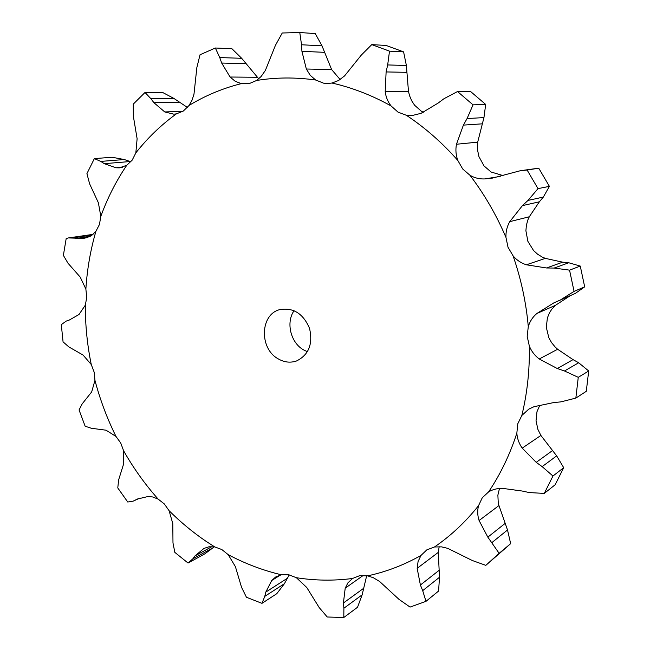 <?xml version="1.0" encoding="UTF-8"?>
<svg xmlns="http://www.w3.org/2000/svg" width="650" height="650" viewBox="0 0 650 650"><rect width="100%" height="100%" fill="white"/><g stroke="black" fill="none" stroke-linecap="round" stroke-linejoin="round"><path stroke-width="0.97" d="M100.823 216.336C107.445 198.104 116.082 181.09 126.75 165.295L132.194 160.136L135.842 152.872C147.591 137.954 161.094 124.954 176.353 113.88L183.324 111.036L189.077 105.438C205.221 95.615 222.617 88.343 241.272 83.631L249.145 83.639L256.588 80.47C275.779 77.334 295.449 77.179 315.624 80.007L323.529 83.151L327.381 83.509L331.955 83.029C352.154 87.612 371.873 95.257 391.105 105.958L398.003 112.109L406.421 115.31C425.084 127.692 442.211 142.732 457.803 160.412L462.67 168.943L469.934 175.24C484.372 194.228 496.381 214.947 505.96 237.404L508.007 247.219L513.069 255.832C521.072 278.947 526.151 302.543 528.288 326.625L527.183 336.342L529.336 346.052C529.758 370.021 527.256 393.161 521.836 415.472L517.79 423.751L516.839 433.184C509.86 454.667 500.443 474.24 488.589 491.912L482.276 497.754L478.538 505.684C465.514 522.023 450.832 535.787 434.493 546.975L426.839 549.851L421.005 555.417C403.991 565.037 386.197 571.854 367.624 575.851L359.604 575.697L352.519 578.484C333.767 580.913 315.055 580.653 296.384 577.712L288.836 574.811L281.352 574.771C262.917 570.408 245.204 563.704 228.207 554.669L221.796 549.526L214.662 546.894L205.822 541.149C192.733 532.22 180.497 522.072 169.106 510.713L164.312 503.937L158.129 499.086C144.999 484.299 133.494 468.195 123.606 450.791L120.737 443.016L115.992 436.451C107.096 418.478 100.084 399.774 94.957 380.348L94.185 372.223L91.252 364.504C87.23 344.833 85.256 325.049 85.329 305.151L86.743 297.342L85.873 289.071C87.124 269.279 90.472 250.023 95.916 231.311L99.45 224.477L100.823 216.336L98.361 202.727L89.627 183.861L86.921 173.639L94.356 158.608L112.101 157.251L124.264 159.534L130.877 161.769M126.75 165.295L119.34 167.862L115.992 167.773L104.284 163.67L100.799 161.411L94.356 158.608M423.337 112.263L421.289 111.158L414.586 105.227L411.645 100.709L409.533 95.631L408.468 91.317L406.38 65.496L403.593 51.87L389.504 51.155L387.676 64.935L406.38 65.496M503.067 175.589L491.075 171.998L484.039 165.929L478.952 156.65L477.547 150.028L477.693 142.155L483.949 117.593L485.68 104.431L473.038 104.853L467.074 118.552L483.949 117.593M528.288 326.625C529.831 321.417 532.683 317.046 536.835 313.503L553.962 302.811L575.283 293.434L584.683 286.853L580.271 266.077L568.758 262.762L562.705 262.178L545.358 258.375L542.36 257.124L537.656 254.256L533.52 250.494L527.889 241.345L525.899 230.758L526.411 225.144L527.93 219.781L529.287 216.775L539.354 201.809L543.343 197.072L549.404 186.355L538.005 188.63L528.011 200.411L543.343 197.072M521.836 415.472L528.751 409.151L533.999 406.697L553.459 402.618L560.958 401.863L575.843 398.092L586.292 391.3L588.697 370.971L578.663 362.757L573.032 359.629L557.635 349.261L555.157 346.994L551.574 342.631L548.811 337.683L546.301 327.283L547.398 317.899L549.461 312.845L551.785 309.213L555.401 305.354L569.766 296.002M488.589 491.912C492.724 489.409 497.421 488.239 502.677 488.394L522.121 491.018L529.327 492.57L544.269 493.415L555.141 484.762L563.704 467.691L556.668 455.869L540.889 435.451L537.916 429.431L536.031 420.818L536.981 411.71L539.671 405.559M478.538 505.684C477.279 510.559 477.466 515.507 479.082 520.52L487.833 537.136L499.127 553.321L486.281 564.947L510.664 543.644L507.512 529.969L498.282 503.587L497.876 495.137L499.484 488.467M307.442 351.739L303.542 349.879C290.631 342.68 285.732 322.441 294.076 310.668M115.992 167.773L122.704 167.188M104.284 163.67L129.935 161.549M100.799 161.411L124.264 159.534M278.127 358.808C259.041 348.498 260.073 314.275 279.849 309.603C293.345 307.352 303.233 313.601 309.522 328.356C313.113 343.996 308.783 354.868 296.538 360.969C290.347 363.058 284.213 362.342 278.127 358.808M95.916 231.311L91.772 235.341L87.002 237.624L83.428 238.387L68.372 237.932L66.194 238.518L63.375 255.369L67.99 263.209L80.21 277.095L85.873 289.071M68.372 237.932L93.047 234.357M135.842 152.872L137.118 138.743L133.339 116.106L133.258 104.146L145.015 92.479L150.954 98.751L173.875 98.402L187.452 107.461M145.015 92.479L162.354 92.332L173.875 98.402M85.329 305.151L78.983 314.527L69.363 320.003L66.211 321.1L61.303 324.642L63.066 341.868L68.843 346.921L83.054 355.038L91.252 364.504M176.353 113.88L173.769 114.156L164.751 111.938L182.772 111.394M189.077 105.438L192.034 100.197L193.976 94.218L196.861 67.527L200.029 54.754L215.353 48.011L219.749 57.574L241.67 58.297L258.757 78.821M215.353 48.011L231.936 48.734L241.67 58.297M94.957 380.348L91.683 391.909L82.201 403.853L79.056 409.955L85.15 426.238L91.341 428.261L106.031 430.202L115.992 436.451M241.272 83.631L235.194 81.274L230.092 77.017L257.083 77.277M256.588 80.47L261.105 76.529L265.346 70.476L275.429 45.346L282.246 32.996L299.772 32.516L301.535 44.761L322.01 45.849L331.622 69.55L340.137 79.536M299.772 32.516L315.25 33.589L322.01 45.849M123.606 450.791L123.744 463.572L118.641 479.838L117.78 487.939L127.758 502.019L133.153 501.142L140.026 498.038M315.624 80.007L310.213 75.278L306.337 69.014L331.622 69.55M331.955 83.029L338.585 80.486L344.533 75.944L361.319 55.079L371.767 44.614L389.504 51.155M158.129 499.086L152.604 496.949L148.005 496.519L137.434 499.029L133.607 500.923M371.767 44.614L386.149 45.459L403.593 51.87M169.106 510.713L172.803 523.673L172.981 542.953L174.842 552.378L188.053 563.038L192.79 558.878L195.008 555.88L204.059 548.356M391.105 105.958C387.822 101.79 385.856 96.98 385.198 91.536L408.468 91.317M188.589 562.77L204.912 553.792L214.297 546.829M406.421 115.31L411.661 115.651L421.078 113.327L438.043 103.131L444.056 98.67L457.527 91.536L473.038 104.853M457.527 91.536L470.454 91.398L485.68 104.431M214.662 546.894L208.975 546.78L203.881 548.454M457.803 160.412C455.869 155.179 455.431 149.784 456.471 144.243L477.693 142.155M228.207 554.669L235.406 566.654L241.548 587.324L246.439 597.261L261.966 603.346L264.777 596.359L284.408 583.7L289.226 574.892M469.934 175.24C474.516 177.962 479.513 179.189 484.916 178.921L492.521 178.076L520.398 170.714L527.126 170.04L538.005 188.63M261.966 603.346L276.77 593.702L284.408 583.7M549.404 186.355L538.736 168.179L520.398 170.714M281.352 574.771L275.632 577.021L271.716 580.523L265.817 592.077L264.777 596.359M505.96 237.404C505.733 231.79 506.992 226.541 509.738 221.658L529.287 216.775M296.384 577.712L306.759 587.486L319.191 607.563L327.243 616.996L343.801 617.5L343.899 608.221L362.148 594.839L366.681 575.681M513.069 255.832C516.653 260.098 521.097 263.088 526.386 264.794L546.52 267.971L554.166 268.068L569.546 270.14L574.072 291.387L560.901 299.65M343.801 617.5L357.533 607.254L362.148 594.839M575.283 293.434L555.904 301.998M352.519 578.484L347.88 582.896L345.207 588.177L343.411 602.997L343.899 608.221M536.835 313.503L555.401 305.354M367.624 575.851L373.336 577.72L379.649 581.506L398.986 599.341L410.061 607.092L425.994 601.339L422.687 590.655L439.497 577.265L438.279 552.386L439.173 546.674M529.336 346.052C531.432 351.268 534.739 355.574 539.24 358.979L557.318 368.542L564.484 370.979L578.264 377.333L575.843 398.092M425.994 601.339L438.587 591.045L439.497 577.265M421.005 555.417L418.08 561.486L417.162 568.327L420.396 585.016L422.687 590.655M434.493 546.975L441.521 546.861L447.72 548.34L472.274 560.503L485.81 565.346L486.281 564.947M516.839 433.184C517.229 438.587 519.017 443.568 522.218 448.118L536.217 462.353L542.149 466.627L552.955 476.019L544.269 493.415M164.751 111.938L153.928 102.708L150.954 98.751M230.092 77.017L221.682 63.05L219.749 57.574M306.337 69.014L301.925 51.326L301.535 44.761M385.198 91.536L386.116 71.931L387.676 64.935M456.471 144.243L463.401 125.109L467.074 118.552M509.738 221.658L522.429 205.627L528.011 200.411M153.928 102.708L178.977 102.221M221.682 63.05L245.651 63.684M301.925 51.326L324.334 52.325M386.116 71.931L406.632 72.329M463.401 125.109L481.975 123.858M538.736 168.179L527.126 170.04M522.429 205.627L539.354 201.809M580.271 266.077L569.546 270.14M584.683 286.853L574.072 291.387M588.697 370.971L578.264 377.333M510.664 543.644L499.127 553.321M563.704 467.691L552.955 476.019M484.916 178.921L500.224 176.41M271.716 580.523L280.564 574.941M526.386 264.794L545.358 258.375M345.207 588.177L363.301 575.396M539.24 358.979L557.635 349.261M417.162 568.327L438.279 552.386M522.218 448.118L540.889 435.451M479.082 520.52L498.753 505.708M75.766 238.518L90.35 236.243M72.248 237.989L92.438 234.853M136.622 499.419L138.271 498.68M192.79 558.878L213.655 547.446M195.008 555.88L211.973 546.617M265.817 592.077L287.332 578.297M546.52 267.971L562.705 262.178M343.411 602.997L363.431 588.469M554.166 268.068L568.758 262.762M557.318 368.542L573.032 359.629M420.396 585.016L438.872 570.513M564.484 370.979L578.663 362.757M536.217 462.353L552.281 450.726M492.026 542.498L507.512 529.969M487.833 537.136L504.912 523.583M542.149 466.627L556.668 455.869M140.116 498.006L133.153 501.142"/></g></svg>
